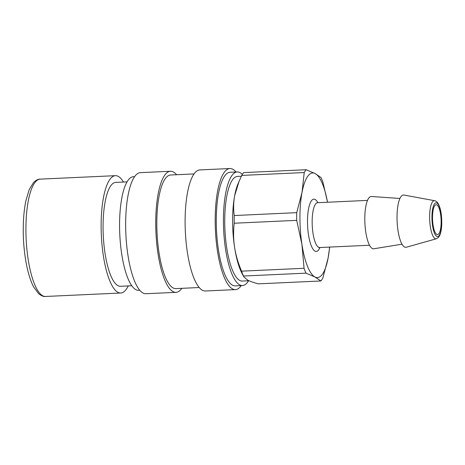 <?xml version="1.0" encoding="UTF-8"?>
<svg xmlns="http://www.w3.org/2000/svg" width="465" height="465" viewBox="0 0 465 465"><rect width="100%" height="100%" fill="white"/><g stroke="black" fill="none" stroke-linecap="round" stroke-linejoin="round"><path stroke-width="0.7" d="M304.226 172.544A58.358 16.653 -92.6 0 1 306.179 169.725L315.148 173.567A52.371 14.944 87.4 0 0 302.006 192.533A52.371 14.944 87.4 0 0 301.913 244.247A52.371 14.944 87.4 0 0 314.968 276.989L305.999 273.153A58.358 16.653 -92.6 0 1 304.058 268.288L301.913 244.247L296.699 220.346A58.358 16.653 -92.6 0 1 296.717 212.662L302.006 192.533L304.226 172.544L241.736 175.421L237.964 183.913A52.371 14.944 87.4 0 0 234.674 195.631A52.371 14.944 87.4 0 0 234.587 247.345A52.371 14.944 87.4 0 0 242.085 273.554L243.84 276.844L247.636 280.087C250.141 281.383 253.721 282.639 258.377 283.848L320.867 280.97L314.968 276.989A52.371 14.944 87.4 0 0 328.11 258.023A52.371 14.944 87.4 0 0 329.58 247.078M248.99 280.744L242.253 281.052A52.371 14.944 -92.6 0 1 226.705 247.706A52.371 14.944 -92.6 0 1 237.441 176.421L241.335 176.247M441.146 221.95A14.961 4.272 -92.6 0 1 437.513 234.627A14.961 4.272 -92.6 0 1 432.56 219.875A14.961 4.272 -92.6 0 1 436.135 204.728A14.961 4.272 -92.6 0 1 441.146 221.95M329.685 247.072L328.11 258.023L322.82 278.151A58.358 16.653 -92.6 0 1 320.867 280.97M327.517 202.24A52.371 14.944 87.4 0 0 315.148 173.567L321.048 177.549A58.358 16.653 -92.6 0 1 322.983 182.414L327.529 202.234M296.699 220.346L234.215 223.223C233.279 231.349 233.401 239.388 234.587 247.345C235.842 255.297 238.173 263.231 241.573 271.159L304.058 268.288M234.215 223.223A58.358 16.653 -92.6 0 1 234.226 215.539L296.717 212.662M239.126 181.141L234.674 195.631C233.465 202.287 233.32 208.919 234.226 215.539M241.736 175.421A58.358 16.653 -92.6 0 1 243.689 172.602L306.179 169.725M305.999 273.153L243.509 276.024A58.358 16.653 -92.6 0 1 241.573 271.159M243.509 276.024L243.84 276.844M434.63 200.706L403.887 195.038A26.185 7.475 87.4 0 0 397.029 217.184A26.185 7.475 87.4 0 0 406.288 247.241L436.379 238.772L438.437 237.429L439.512 235.825C440.059 234.871 441.332 231.983 441.75 224.694C441.913 215.039 440.657 207.919 438.001 203.321C436.937 201.746 435.815 200.874 434.63 200.706A19.094 5.452 87.4 0 0 429.631 216.853A19.094 5.452 87.4 0 0 436.379 238.772M399.912 198.474L371.401 196.486A26.185 7.475 87.4 0 0 364.798 218.666A26.185 7.475 87.4 0 0 373.808 248.775L402.01 244.183M242.329 174.445A56.858 16.229 87.4 0 0 237.237 171.94A56.858 16.229 87.4 0 0 227.565 185.233A56.858 16.229 87.4 0 0 225.455 248.525A56.858 16.229 87.4 0 0 242.463 285.539A56.858 16.229 87.4 0 0 248.566 280.761M139.785 290.259L138.599 290.317A56.858 16.229 -92.6 0 1 121.597 253.303A56.858 16.229 -92.6 0 1 123.702 190.011A56.858 16.229 -92.6 0 1 133.374 176.717L134.559 176.665M237.237 171.94L230.07 172.271A56.858 16.229 87.4 0 0 220.404 185.564A56.858 16.229 87.4 0 0 218.294 248.856A56.858 16.229 87.4 0 0 235.296 285.87L242.463 285.539M241.271 285.591A60.601 17.292 -92.6 0 1 235.47 289.602A60.601 17.292 -92.6 0 1 215.405 229.861A60.601 17.292 -92.6 0 1 229.902 168.533A60.601 17.292 -92.6 0 1 236.046 171.992M170.446 171.265L140.366 172.649A60.601 17.292 87.4 0 0 125.87 233.982A60.601 17.292 87.4 0 0 145.934 293.723L176.02 292.34A60.601 17.292 -92.6 0 1 155.955 232.599A60.601 17.292 -92.6 0 1 170.446 171.265A60.601 17.292 -92.6 0 1 176.595 174.73M229.902 168.533L199.816 169.917A60.601 17.292 87.4 0 0 185.326 231.245A60.601 17.292 87.4 0 0 205.385 290.991L235.47 289.602M194.01 173.927L170.62 175.003A56.858 16.229 87.4 0 0 160.948 188.296A56.858 16.229 87.4 0 0 158.844 251.588A56.858 16.229 87.4 0 0 175.846 288.602L199.235 287.527M181.821 288.329A60.601 17.292 -92.6 0 1 176.02 292.34M127.038 181.879L115.692 182.396A51.999 14.839 87.4 0 0 103.067 226.443A51.999 14.839 87.4 0 0 120.47 286.283L131.816 285.76M123.475 182.042A58.73 16.763 87.4 0 0 115.378 175.671A58.73 16.763 87.4 0 0 101.12 225.42A58.73 16.763 87.4 0 0 120.778 293.008A58.73 16.763 87.4 0 0 128.253 285.923M317.868 202.682A26.185 7.475 87.4 0 0 307.493 221.299A26.185 7.475 87.4 0 0 311.852 247.095A26.185 7.475 87.4 0 0 319.932 247.525M431.944 217.108A16.903 4.824 -92.6 0 1 439.291 206.506A16.903 4.824 -92.6 0 1 439.239 235.418A16.903 4.824 -92.6 0 1 431.944 217.108M318.996 247.735L319.67 247.537A22.442 6.405 -92.6 0 1 312.154 221.706A22.442 6.405 -92.6 0 1 317.607 202.694L317.153 202.775M40.17 179.13C38.426 178.955 36.235 180.048 33.596 182.419L29.155 189.697L25.802 201.142C24.134 209.413 23.279 218.846 23.25 229.443C23.105 249.769 26.767 273.868 33.573 286.847L38.653 293.741C41.565 295.914 43.873 296.827 45.57 296.467A58.73 16.763 -92.6 0 1 25.912 228.879A58.73 16.763 -92.6 0 1 40.17 179.13L115.378 175.671M319.67 247.537L369.547 245.241M317.607 202.694L367.484 200.398M45.57 296.467L120.778 293.008"/></g></svg>
